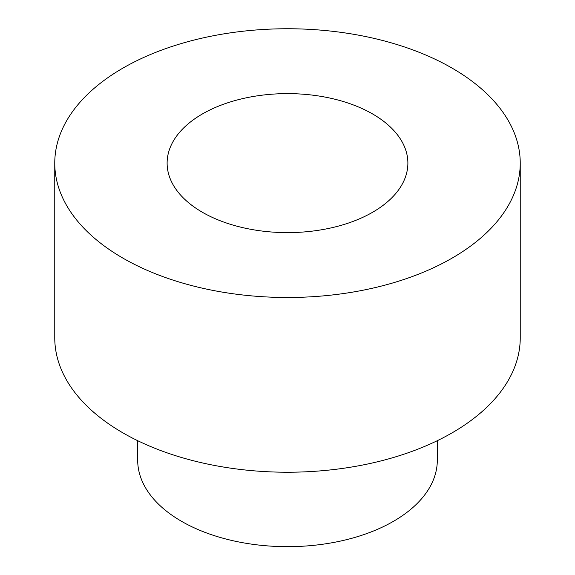 <?xml version="1.0" encoding="UTF-8"?>
<svg xmlns="http://www.w3.org/2000/svg" width="575" height="575" viewBox="0 0 575 575"><rect width="100%" height="100%" fill="white"/><g stroke="black" fill="none" stroke-linecap="round" stroke-linejoin="round"><path stroke-width="0.86" d="M54.762 163.12L54.762 337.856A232.738 134.37 0 0 0 122.928 432.874A232.738 134.37 0 0 0 376.567 461.998A232.738 134.37 0 0 0 520.238 337.856L520.238 163.12A232.738 134.37 0 0 0 287.5 28.75A232.738 134.37 0 0 0 54.762 163.12A232.738 134.37 0 0 0 122.928 258.132A232.738 134.37 0 0 0 376.567 287.263A232.738 134.37 0 0 0 520.238 163.12M202.378 212.261A120.383 69.503 0 0 0 333.565 227.326A120.383 69.503 0 0 0 407.883 163.12A120.383 69.503 0 0 0 287.5 93.617A120.383 69.503 0 0 0 167.117 163.12A120.383 69.503 0 0 0 202.378 212.261M437.309 440.687L437.309 460.18A149.809 86.487 180 0 1 344.827 540.083A149.809 86.487 180 0 1 181.571 521.331A149.809 86.487 180 0 1 137.691 460.18L137.691 440.687"/></g></svg>
